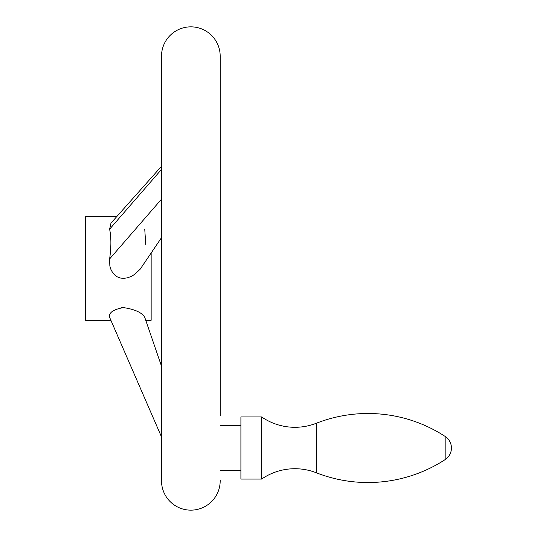 <?xml version="1.0" encoding="UTF-8"?>
<svg xmlns="http://www.w3.org/2000/svg" width="537" height="537" viewBox="0 0 537 537"><rect width="100%" height="100%" fill="white"/><g stroke="black" fill="none" stroke-linecap="round" stroke-linejoin="round"><path stroke-width="0.81" d="M316.333 472.775A58.687 58.687 0 0 0 261.62 479.078L261.62 416.94A58.687 58.687 0 0 0 316.333 423.25L316.333 472.775A141.385 141.385 0 0 0 445.173 459.578A13.808 13.808 0 0 0 445.173 436.447A141.385 141.385 0 0 0 316.333 423.25M261.62 416.94L240.905 416.94L240.905 479.078L261.62 479.078M220.19 470.452L240.905 470.452M240.905 425.572L220.19 425.572M220.19 415.537L220.19 56.19A29.34 29.34 0 0 0 190.85 26.85A29.34 29.34 0 0 0 161.509 56.19L161.509 480.81A29.34 29.34 0 0 0 190.85 510.15A29.34 29.34 0 0 0 220.19 480.81L220.19 480.481M145.742 244.335L144.748 229.198M116.657 216.72L85.558 216.72L85.558 320.28L110.89 320.28L161.509 436.923L109.615 317.354C108.581 312.749 113.166 309.493 123.389 307.587C134.874 309.319 141.996 312.574 144.748 317.354L161.509 366.194L145.755 320.28L151.152 320.28L151.152 253.055L161.509 237.683L140.117 269.265L134.492 274.508L130.994 276.528L127.229 277.884L123.389 278.374L120.248 278.005L117.254 276.844L114.65 274.957L112.589 272.554L110.917 269.473L109.843 266.016L109.615 258.948C111.3 247.087 111.3 237.173 109.615 229.198L110.971 223.117L161.509 166.262M123.389 307.587L121.006 307.728M144.748 317.354L145.755 320.28M109.615 229.198L161.509 169.417M109.615 258.948L161.509 199.167M445.173 436.447L445.173 459.578"/></g></svg>

